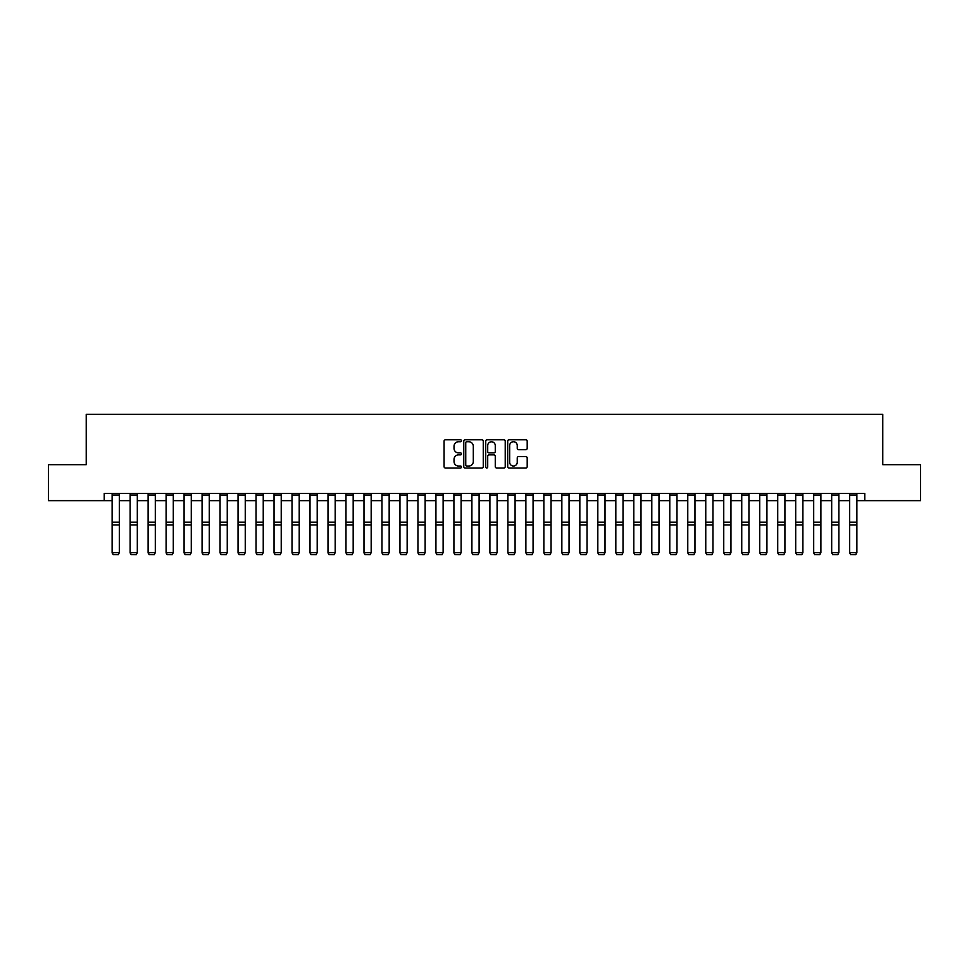 <?xml version="1.0" encoding="UTF-8"?>
<svg xmlns="http://www.w3.org/2000/svg" width="969" height="969" viewBox="0 0 969 969"><rect width="100%" height="100%" fill="white"/><g stroke="black" fill="none" stroke-linecap="round" stroke-linejoin="round"><path stroke-width="1.45" d="M461.474 440.75A0.993 0.993 0 0 0 460.481 439.756L445.474 439.756A1.417 1.417 0 0 0 444.068 441.174L444.068 466.598A1.417 1.417 0 0 0 445.474 468.015L460.481 468.015A0.993 0.993 0 0 0 461.474 467.022A0.993 0.993 0 0 0 460.481 466.028L458.543 466.028A4.518 4.518 0 0 1 454.025 461.51L454.025 459.391A4.518 4.518 0 0 1 458.543 454.873L460.481 454.873A0.993 0.993 0 0 0 461.474 453.892A0.993 0.993 0 0 0 460.481 452.898L458.543 452.898A4.518 4.518 0 0 1 454.025 448.381L454.025 446.261A4.518 4.518 0 0 1 458.543 441.743L460.481 441.743A0.993 0.993 0 0 0 461.474 440.75M525.779 449.713A1.417 1.417 0 0 0 527.197 448.308L527.197 441.174A1.417 1.417 0 0 0 525.779 439.756L509.113 439.756A1.417 1.417 0 0 0 507.708 441.174L507.708 466.598A1.417 1.417 0 0 0 509.113 468.015L525.779 468.015A1.417 1.417 0 0 0 527.197 466.598L527.197 457.986A1.417 1.417 0 0 0 525.779 456.569L518.645 456.569A1.417 1.417 0 0 0 517.24 457.986L517.24 462.261A3.779 3.779 0 0 1 513.461 466.028A3.779 3.779 0 0 1 509.682 462.261L509.682 445.522A3.779 3.779 0 0 1 513.461 441.743A3.779 3.779 0 0 1 517.24 445.522L517.24 448.308A1.417 1.417 0 0 0 518.645 449.713L525.779 449.713M104.216 500.658L48.45 500.658L48.45 464.684L86.229 464.684L86.229 414.308L882.771 414.308L882.771 464.684L920.55 464.684L920.55 500.658L864.784 500.658L864.784 493.463L104.216 493.463L104.216 500.658L112.125 500.658M483.265 441.174A1.417 1.417 0 0 0 481.847 439.756L465.181 439.756A1.417 1.417 0 0 0 463.776 441.174L463.776 466.598A1.417 1.417 0 0 0 465.181 468.015L481.847 468.015A1.417 1.417 0 0 0 483.265 466.598L483.265 441.174M487.153 439.756L503.819 439.756A1.417 1.417 0 0 1 505.224 441.174L505.224 466.598A1.417 1.417 0 0 1 503.819 468.015L496.685 468.015A1.417 1.417 0 0 1 495.268 466.598L495.268 456.29A1.417 1.417 0 0 0 493.863 454.873L489.127 454.873A1.417 1.417 0 0 0 487.71 456.29L487.71 467.022A0.993 0.993 0 0 1 486.729 468.015A0.993 0.993 0 0 1 485.735 467.022L485.735 441.174A1.417 1.417 0 0 1 487.153 439.756M119.32 500.658L130.125 500.658M137.319 500.658L148.112 500.658M155.306 500.658L166.099 500.658M173.294 500.658L184.086 500.658M191.281 500.658L202.073 500.658M209.268 500.658L220.06 500.658M227.255 500.658L238.047 500.658M245.254 500.658L256.046 500.658M263.241 500.658L274.033 500.658M281.228 500.658L292.02 500.658M299.215 500.658L310.007 500.658M317.202 500.658L327.994 500.658M335.189 500.658L345.981 500.658M353.176 500.658L363.981 500.658M371.175 500.658L381.968 500.658M389.163 500.658L399.955 500.658M407.15 500.658L417.942 500.658M425.137 500.658L435.929 500.658M443.124 500.658L453.916 500.658M461.111 500.658L471.903 500.658M479.098 500.658L489.902 500.658M497.097 500.658L507.889 500.658M515.084 500.658L525.876 500.658M533.071 500.658L543.863 500.658M551.058 500.658L561.85 500.658M569.045 500.658L579.837 500.658M587.032 500.658L597.825 500.658M605.019 500.658L615.824 500.658M623.019 500.658L633.811 500.658M641.006 500.658L651.798 500.658M658.993 500.658L669.785 500.658M676.98 500.658L687.772 500.658M694.967 500.658L705.759 500.658M712.954 500.658L723.746 500.658M730.953 500.658L741.745 500.658M748.94 500.658L759.732 500.658M766.927 500.658L777.719 500.658M784.914 500.658L795.706 500.658M802.901 500.658L813.694 500.658M820.888 500.658L831.681 500.658M838.875 500.658L849.68 500.658M856.875 500.658L864.784 500.658M466.731 441.743A0.993 0.993 0 0 0 465.75 442.724L465.75 465.047A0.993 0.993 0 0 0 466.731 466.028L468.79 466.028A4.518 4.518 0 0 0 473.308 461.51L473.308 446.261A4.518 4.518 0 0 0 468.79 441.743L466.731 441.743M495.268 445.583A3.779 3.779 0 0 0 491.489 441.803A3.779 3.779 0 0 0 487.71 445.583L487.71 451.481A1.417 1.417 0 0 0 489.127 452.898L493.863 452.898A1.417 1.417 0 0 0 495.268 451.481L495.268 445.583M112.125 552.899L113.216 554.692L112.125 552.645L119.32 552.645L118.242 554.692L113.216 554.583L118.242 554.692M119.32 493.463L119.32 552.645L118.242 554.583M112.125 493.463L112.125 552.645L113.216 554.583M130.125 552.899L131.203 554.692L130.125 552.645L137.319 552.645L136.241 554.692L131.203 554.583L136.241 554.692M148.112 552.899L149.19 554.692L148.112 552.645L155.306 552.645L154.228 554.692L149.19 554.583L154.228 554.692M166.099 552.899L167.177 554.692L166.099 552.645L173.294 552.645L172.216 554.692L167.177 554.583L172.216 554.692M137.319 493.463L137.319 552.645L136.241 554.583M130.125 493.463L130.125 552.645L131.203 554.583M155.306 493.463L155.306 552.645L154.228 554.583M148.112 493.463L148.112 552.645L149.19 554.583M173.294 493.463L173.294 552.645L172.216 554.583M166.099 493.463L166.099 552.645L167.177 554.583M184.086 552.899L185.164 554.692L184.086 552.645L191.281 552.645L190.203 554.692L185.164 554.583L190.203 554.692M191.281 493.463L191.281 552.645L190.203 554.583M184.086 493.463L184.086 552.645L185.164 554.583M202.073 552.899L203.151 554.692L202.073 552.645L209.268 552.645L208.19 554.692L203.151 554.583L208.19 554.692M220.06 552.899L221.138 554.692L220.06 552.645L227.255 552.645L226.177 554.692L221.138 554.583L226.177 554.692M238.047 552.899L239.137 554.692L238.047 552.645L245.254 552.645L244.164 554.692L239.137 554.583L244.164 554.692M256.046 552.899L257.124 554.692L256.046 552.645L263.241 552.645L262.163 554.692L257.124 554.583L262.163 554.692M274.033 552.899L275.111 554.692L274.033 552.645L281.228 552.645L280.15 554.692L275.111 554.583L280.15 554.692M209.268 493.463L209.268 552.645L208.19 554.583M202.073 493.463L202.073 552.645L203.151 554.583M227.255 493.463L227.255 552.645L226.177 554.583M220.06 493.463L220.06 552.645L221.138 554.583M245.254 493.463L245.254 552.645L244.164 554.583M238.047 493.463L238.047 552.645L239.137 554.583M263.241 493.463L263.241 552.645L262.163 554.583M256.046 493.463L256.046 552.645L257.124 554.583M281.228 493.463L281.228 552.645L280.15 554.583M274.033 493.463L274.033 552.645L275.111 554.583M292.02 552.899L293.098 554.692L292.02 552.645L299.215 552.645L298.137 554.692L293.098 554.583L298.137 554.692M299.215 493.463L299.215 552.645L298.137 554.583M292.02 493.463L292.02 552.645L293.098 554.583M310.007 552.899L311.085 554.692L310.007 552.645L317.202 552.645L316.124 554.692L311.085 554.583L316.124 554.692M317.202 493.463L317.202 552.645L316.124 554.583M310.007 493.463L310.007 552.645L311.085 554.583M327.994 552.899L329.072 554.692L327.994 552.645L335.189 552.645L334.111 554.692L329.072 554.583L334.111 554.692M335.189 493.463L335.189 552.645L334.111 554.583M327.994 493.463L327.994 552.645L329.072 554.583M345.981 552.899L347.059 554.692L345.981 552.645L353.176 552.645L352.098 554.692L347.059 554.583L352.098 554.692M353.176 493.463L353.176 552.645L352.098 554.583M345.981 493.463L345.981 552.645L347.059 554.583M363.981 552.899L365.059 554.692L363.981 552.645L371.175 552.645L370.085 554.692L365.059 554.583L370.085 554.692M371.175 493.463L371.175 552.645L370.085 554.583M363.981 493.463L363.981 552.645L365.059 554.583M381.968 552.899L383.046 554.692L381.968 552.645L389.163 552.645L388.084 554.692L383.046 554.583L388.084 554.692M389.163 493.463L389.163 552.645L388.084 554.583M381.968 493.463L381.968 552.645L383.046 554.583M399.955 552.899L401.033 554.692L399.955 552.645L407.15 552.645L406.072 554.692L401.033 554.583L406.072 554.692M417.942 552.899L419.02 554.692L417.942 552.645L425.137 552.645L424.059 554.692L419.02 554.583L424.059 554.692M435.929 552.899L437.007 554.692L435.929 552.645L443.124 552.645L442.046 554.692L437.007 554.583L442.046 554.692M453.916 552.899L454.994 554.692L453.916 552.645L461.111 552.645L460.033 554.692L454.994 554.583L460.033 554.692M471.903 552.899L472.993 554.692L471.903 552.645L479.098 552.645L478.02 554.692L472.993 554.583L478.02 554.692M489.902 552.899L490.98 554.692L489.902 552.645L497.097 552.645L496.007 554.692L490.98 554.583L496.007 554.692M507.889 552.899L508.967 554.692L507.889 552.645L515.084 552.645L514.006 554.692L508.967 554.583L514.006 554.692M525.876 552.899L526.954 554.692L525.876 552.645L533.071 552.645L531.993 554.692L526.954 554.583L531.993 554.692M543.863 552.899L544.941 554.692L543.863 552.645L551.058 552.645L549.98 554.692L544.941 554.583L549.98 554.692M561.85 552.899L562.928 554.692L561.85 552.645L569.045 552.645L567.967 554.692L562.928 554.583L567.967 554.692M579.837 552.899L580.915 554.692L579.837 552.645L587.032 552.645L585.954 554.692L580.915 554.583L585.954 554.692M597.825 552.899L598.915 554.692L597.825 552.645L605.019 552.645L603.941 554.692L598.915 554.583L603.941 554.692M615.824 552.899L616.902 554.692L615.824 552.645L623.019 552.645L621.941 554.692L616.902 554.583L621.941 554.692M633.811 552.899L634.889 554.692L633.811 552.645L641.006 552.645L639.928 554.692L634.889 554.583L639.928 554.692M651.798 552.899L652.876 554.692L651.798 552.645L658.993 552.645L657.915 554.692L652.876 554.583L657.915 554.692M669.785 552.899L670.863 554.692L669.785 552.645L676.98 552.645L675.902 554.692L670.863 554.583L675.902 554.692M687.772 552.899L688.85 554.692L687.772 552.645L694.967 552.645L693.889 554.692L688.85 554.583L693.889 554.692M705.759 552.899L706.837 554.692L705.759 552.645L712.954 552.645L711.876 554.692L706.837 554.583L711.876 554.692M407.15 493.463L407.15 552.645L406.072 554.583M399.955 493.463L399.955 552.645L401.033 554.583M425.137 493.463L425.137 552.645L424.059 554.583M417.942 493.463L417.942 552.645L419.02 554.583M443.124 493.463L443.124 552.645L442.046 554.583M435.929 493.463L435.929 552.645L437.007 554.583M461.111 493.463L461.111 552.645L460.033 554.583M453.916 493.463L453.916 552.645L454.994 554.583M479.098 493.463L479.098 552.645L478.02 554.583M471.903 493.463L471.903 552.645L472.993 554.583M497.097 493.463L497.097 552.645L496.007 554.583M489.902 493.463L489.902 552.645L490.98 554.583M515.084 493.463L515.084 552.645L514.006 554.583M507.889 493.463L507.889 552.645L508.967 554.583M533.071 493.463L533.071 552.645L531.993 554.583M525.876 493.463L525.876 552.645L526.954 554.583M551.058 493.463L551.058 552.645L549.98 554.583M543.863 493.463L543.863 552.645L544.941 554.583M569.045 493.463L569.045 552.645L567.967 554.583M561.85 493.463L561.85 552.645L562.928 554.583M587.032 493.463L587.032 552.645L585.954 554.583M579.837 493.463L579.837 552.645L580.915 554.583M605.019 493.463L605.019 552.645L603.941 554.583M597.825 493.463L597.825 552.645L598.915 554.583M623.019 493.463L623.019 552.645L621.941 554.583M615.824 493.463L615.824 552.645L616.902 554.583M641.006 493.463L641.006 552.645L639.928 554.583M633.811 493.463L633.811 552.645L634.889 554.583M658.993 493.463L658.993 552.645L657.915 554.583M651.798 493.463L651.798 552.645L652.876 554.583M676.98 493.463L676.98 552.645L675.902 554.583M669.785 493.463L669.785 552.645L670.863 554.583M694.967 493.463L694.967 552.645L693.889 554.583M687.772 493.463L687.772 552.645L688.85 554.583M712.954 493.463L712.954 552.645L711.876 554.583M705.759 493.463L705.759 552.645L706.837 554.583M723.746 552.899L724.836 554.692L723.746 552.645L730.953 552.645L729.863 554.692L724.836 554.583L729.863 554.692M730.953 493.463L730.953 552.645L729.863 554.583M723.746 493.463L723.746 552.645L724.836 554.583M741.745 552.899L742.823 554.692L741.745 552.645L748.94 552.645L747.862 554.692L742.823 554.583L747.862 554.692M748.94 493.463L748.94 552.645L747.862 554.583M741.745 493.463L741.745 552.645L742.823 554.583M759.732 552.899L760.81 554.692L759.732 552.645L766.927 552.645L765.849 554.692L760.81 554.583L765.849 554.692M766.927 493.463L766.927 552.645L765.849 554.583M759.732 493.463L759.732 552.645L760.81 554.583M777.719 552.899L778.797 554.692L777.719 552.645L784.914 552.645L783.836 554.692L778.797 554.583L783.836 554.692M784.914 493.463L784.914 552.645L783.836 554.583M777.719 493.463L777.719 552.645L778.797 554.583M795.706 552.899L796.784 554.692L795.706 552.645L802.901 552.645L801.823 554.692L796.784 554.583L801.823 554.692M802.901 493.463L802.901 552.645L801.823 554.583M795.706 493.463L795.706 552.645L796.784 554.583M813.694 552.899L814.772 554.692L813.694 552.645L820.888 552.645L819.81 554.692L814.772 554.583L819.81 554.692M820.888 493.463L820.888 552.645L819.81 554.583M813.694 493.463L813.694 552.645L814.772 554.583M831.681 552.899L832.759 554.692L831.681 552.645L838.875 552.645L837.797 554.692L832.759 554.583L837.797 554.692M838.875 493.463L838.875 552.645L837.797 554.583M831.681 493.463L831.681 552.645L832.759 554.583M849.68 552.899L850.758 554.692L849.68 552.645L856.875 552.645L855.784 554.692L850.758 554.583L855.784 554.692M856.875 493.463L856.875 552.645L855.784 554.583M849.68 493.463L849.68 552.645L850.758 554.583M119.32 522.194L112.125 522.194M119.32 524.919L112.125 524.919M119.32 495.002L112.125 495.002M137.319 522.194L130.125 522.194M137.319 524.919L130.125 524.919M137.319 495.002L130.125 495.002M155.306 522.194L148.112 522.194M155.306 524.919L148.112 524.919M155.306 495.002L148.112 495.002M173.294 522.194L166.099 522.194M173.294 524.919L166.099 524.919M173.294 495.002L166.099 495.002M191.281 522.194L184.086 522.194M191.281 524.919L184.086 524.919M191.281 495.002L184.086 495.002M209.268 522.194L202.073 522.194M209.268 524.919L202.073 524.919M209.268 495.002L202.073 495.002M227.255 522.194L220.06 522.194M227.255 524.919L220.06 524.919M227.255 495.002L220.06 495.002M245.254 522.194L238.047 522.194M245.254 524.919L238.047 524.919M245.254 495.002L238.047 495.002M263.241 522.194L256.046 522.194M263.241 524.919L256.046 524.919M263.241 495.002L256.046 495.002M281.228 522.194L274.033 522.194M281.228 524.919L274.033 524.919M281.228 495.002L274.033 495.002M299.215 522.194L292.02 522.194M299.215 524.919L292.02 524.919M299.215 495.002L292.02 495.002M317.202 522.194L310.007 522.194M317.202 524.919L310.007 524.919M317.202 495.002L310.007 495.002M335.189 522.194L327.994 522.194M335.189 524.919L327.994 524.919M335.189 495.002L327.994 495.002M353.176 522.194L345.981 522.194M353.176 524.919L345.981 524.919M353.176 495.002L345.981 495.002M371.175 522.194L363.981 522.194M371.175 524.919L363.981 524.919M371.175 495.002L363.981 495.002M389.163 522.194L381.968 522.194M389.163 524.919L381.968 524.919M389.163 495.002L381.968 495.002M407.15 522.194L399.955 522.194M407.15 524.919L399.955 524.919M407.15 495.002L399.955 495.002M425.137 522.194L417.942 522.194M425.137 524.919L417.942 524.919M425.137 495.002L417.942 495.002M443.124 522.194L435.929 522.194M443.124 524.919L435.929 524.919M443.124 495.002L435.929 495.002M461.111 522.194L453.916 522.194M461.111 524.919L453.916 524.919M461.111 495.002L453.916 495.002M479.098 522.194L471.903 522.194M479.098 524.919L471.903 524.919M479.098 495.002L471.903 495.002M497.097 522.194L489.902 522.194M497.097 524.919L489.902 524.919M497.097 495.002L489.902 495.002M515.084 522.194L507.889 522.194M515.084 524.919L507.889 524.919M515.084 495.002L507.889 495.002M533.071 522.194L525.876 522.194M533.071 524.919L525.876 524.919M533.071 495.002L525.876 495.002M551.058 522.194L543.863 522.194M551.058 524.919L543.863 524.919M551.058 495.002L543.863 495.002M569.045 522.194L561.85 522.194M569.045 524.919L561.85 524.919M569.045 495.002L561.85 495.002M587.032 522.194L579.837 522.194M587.032 524.919L579.837 524.919M587.032 495.002L579.837 495.002M605.019 522.194L597.825 522.194M605.019 524.919L597.825 524.919M605.019 495.002L597.825 495.002M623.019 522.194L615.824 522.194M623.019 524.919L615.824 524.919M623.019 495.002L615.824 495.002M641.006 522.194L633.811 522.194M641.006 524.919L633.811 524.919M641.006 495.002L633.811 495.002M658.993 522.194L651.798 522.194M658.993 524.919L651.798 524.919M658.993 495.002L651.798 495.002M676.98 522.194L669.785 522.194M676.98 524.919L669.785 524.919M676.98 495.002L669.785 495.002M694.967 522.194L687.772 522.194M694.967 524.919L687.772 524.919M694.967 495.002L687.772 495.002M712.954 522.194L705.759 522.194M712.954 524.919L705.759 524.919M712.954 495.002L705.759 495.002M730.953 522.194L723.746 522.194M730.953 524.919L723.746 524.919M730.953 495.002L723.746 495.002M748.94 522.194L741.745 522.194M748.94 524.919L741.745 524.919M748.94 495.002L741.745 495.002M766.927 522.194L759.732 522.194M766.927 524.919L759.732 524.919M766.927 495.002L759.732 495.002M784.914 522.194L777.719 522.194M784.914 524.919L777.719 524.919M784.914 495.002L777.719 495.002M802.901 522.194L795.706 522.194M802.901 524.919L795.706 524.919M802.901 495.002L795.706 495.002M820.888 522.194L813.694 522.194M820.888 524.919L813.694 524.919M820.888 495.002L813.694 495.002M838.875 522.194L831.681 522.194M838.875 524.919L831.681 524.919M838.875 495.002L831.681 495.002M856.875 522.194L849.68 522.194M856.875 524.919L849.68 524.919M856.875 495.002L849.68 495.002"/></g></svg>
